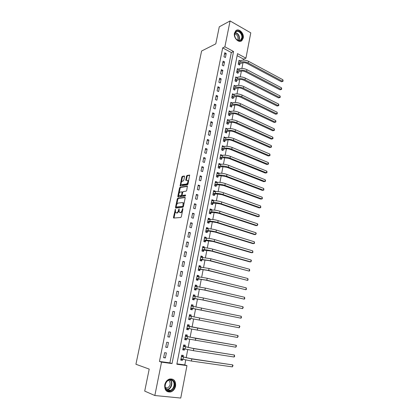 <?xml version="1.0" encoding="UTF-8"?>
<svg xmlns="http://www.w3.org/2000/svg" width="419" height="419" viewBox="0 0 419 419"><rect width="100%" height="100%" fill="white"/><g stroke="black" fill="none" stroke-linecap="round" stroke-linejoin="round"><path stroke-width="0.63" d="M175.388 209.228L173.435 217.367L173.67 218.053L180.783 217.492L181.333 216.723L182.925 208.95L182.747 208.468L182.155 210.008C181.783 211.433 181.197 212.25 180.39 212.464L179.217 212.265L179.154 208.908L178.442 210.375C178.08 211.784 177.499 212.595 176.708 212.805L175.566 212.616L175.388 209.228M243.224 38.129L241.857 40.633C238.882 43.492 233.294 37.935 234.451 33.19L235.777 30.739C238.788 27.816 244.371 33.415 243.224 38.129M175.598 386.067C174.896 389.036 173.304 390.99 170.821 391.927C166.453 392.451 164.426 390.099 164.746 384.862C165.447 381.95 167.003 380.023 169.412 379.069C173.843 378.467 175.907 380.798 175.598 386.067M184.538 176.609L184.287 175.985L182.307 176.362L181.773 177.132L180.123 185.952L187.461 184.842L188.011 184.056L189.671 175.069L187.01 175.461L186.465 176.247L185.795 180.374L187.728 180.442C188.152 181.982 187.717 183.187 186.424 184.046L181.212 184.643C180.793 183.124 181.223 181.935 182.49 181.076L183.265 180.935L183.805 180.16L184.538 176.609M154.831 395.52L144.707 391.105L149.211 369.108L135.918 364.258L201.597 51.018L215.785 43.859L219.278 26.806L230.078 20.95L250.782 32.855L245.927 58.173L237.531 53.642L176.839 364.226L186.963 365.614L180.746 398.05L154.831 395.52L161.54 362.136L172.031 363.572L233.551 51.495L224.883 46.823L230.078 20.95M159.45 361.445L169.899 362.875L231.325 52.532L222.683 47.897L159.45 361.445L161.54 362.136M222.683 47.897L224.883 46.823M177.776 198.234L177.242 198.994L175.503 207.384L175.744 208.054L182.867 207.295L183.417 206.525L185.172 197.957L184.915 197.286L177.776 198.234L178.4 198.444L177.866 199.203L176.781 204.43M178.745 194.955L178.415 196.548L177.792 196.338L179.515 188.021L180.05 187.251L187.204 186.094M182.909 195.573L182.265 195.338L182.197 194.756L182.689 192.368L183.234 191.593L186.167 191.158L186.722 190.378L187.398 186.172M182.448 195.416L185.502 194.992L185.292 196.003L178.033 196.993L177.792 196.338M165.374 357.936L166.374 352.913L164.641 352.657L163.63 357.69L165.374 357.936L163.688 357.407M167.459 347.487L168.459 342.496L166.731 342.223L165.73 347.22L167.459 347.487L165.772 347.005M169.533 337.112L170.523 332.162L168.81 331.864L167.815 336.824L169.533 337.112L167.841 336.682M171.591 326.815L172.576 321.897L170.868 321.583L169.884 326.506L171.591 326.815L169.894 326.432M173.634 316.586L174.613 311.705L172.916 311.369L171.937 316.261L173.634 316.586L171.937 316.256M175.666 306.436L176.635 301.591L174.948 301.235L173.974 306.09L175.666 306.436M177.677 296.359L178.641 291.545L176.965 291.174L175.996 295.992L177.677 296.359M179.678 286.35L180.631 281.573L178.965 281.18L178.007 285.968L179.678 286.35M181.663 276.414L182.611 271.674L180.956 271.266L180.002 276.016L181.663 276.414M183.637 266.552L184.575 261.844L182.93 261.414L181.982 266.133L183.637 266.552M185.591 256.758L186.528 252.081L184.889 251.636L183.951 256.323L185.591 256.758M187.534 247.032L188.466 242.386L186.837 241.925L185.905 246.576L187.534 247.032M189.467 237.374L190.388 232.76L188.77 232.283L187.843 236.903L189.467 237.374M191.383 227.784L192.3 223.201L190.692 222.709L189.77 227.297L191.383 227.784M193.285 218.257L194.196 213.711L192.599 213.198L191.682 217.754L193.285 218.257M195.175 208.803L196.082 204.283L194.489 203.76L193.583 208.28L195.175 208.803M197.056 199.407L197.951 194.924L196.37 194.379L195.469 198.873L197.056 199.407M198.915 190.085L199.805 185.627L198.234 185.072L197.339 189.529L198.915 190.085M200.769 180.819L201.654 176.399L200.088 175.823L199.203 180.254L200.769 180.819M202.607 171.622L203.487 167.228L201.932 166.636L201.047 171.036L202.607 171.622M204.43 162.483L205.305 158.12L203.76 157.518L202.885 161.886L204.43 162.483M206.248 153.412L207.112 149.075L205.577 148.457L204.708 152.799L206.248 153.412M208.049 144.398L208.908 140.093L207.379 139.459L206.515 143.769L208.049 144.398M209.835 135.447L210.689 131.168L209.17 130.519L208.311 134.803L209.835 135.447M211.611 126.554L212.464 122.306L210.951 121.646L210.097 125.899L211.611 126.554M213.376 117.723L214.219 113.502L212.716 112.826L211.873 117.053L213.376 117.723M215.13 108.95L215.968 104.76L214.476 104.069L213.632 108.264L215.13 108.95M216.874 100.235L217.707 96.071L216.22 95.37L215.382 99.539L216.874 100.235M218.603 91.578L219.43 87.445L217.948 86.728L217.121 90.865L218.603 91.578M220.321 82.978L221.143 78.872L219.671 78.144L218.849 82.255L220.321 82.978M222.028 74.435L222.845 70.355L221.384 69.612L220.562 73.702L222.028 74.435M223.725 65.951L224.537 61.897L223.081 61.143L222.264 65.202L223.725 65.951M225.412 57.523L226.213 53.496L224.767 52.726L223.961 56.759L225.412 57.523M176.918 363.839L184.789 364.918L185.737 359.984M186.167 357.753L187.733 349.619M188.152 347.44L189.718 339.327M190.126 337.206L191.682 329.109M192.08 327.045L193.636 318.969M194.028 316.947L195.568 308.939M195.961 306.891L197.485 298.977M197.888 296.903L199.392 289.089M199.795 286.989L201.282 279.269M201.691 277.148L203.163 269.517M203.576 267.369L205.027 259.832M205.446 257.664L206.876 250.216M207.3 248.022L208.714 240.668M209.144 238.453L210.542 231.183M210.977 228.947L212.36 221.766M212.794 219.504L214.156 212.412M214.596 210.129L215.947 203.121M216.393 200.821L217.723 193.897M218.173 191.572L219.488 184.732M219.944 182.391L221.242 175.629M221.698 173.267L222.981 166.589M223.442 164.206L224.715 157.612M225.176 155.208L226.433 148.693M226.899 146.268L228.135 139.831M228.606 137.39L229.832 131.032M230.303 128.57L231.513 122.29M231.995 119.813L233.189 113.607M233.671 111.108L234.85 104.98M235.331 102.466L236.499 96.407M236.986 93.877L238.139 87.896M238.631 85.345L239.768 79.437M240.265 76.871L241.386 71.031M241.883 68.449L242.994 62.682M243.497 60.085L243.675 59.152L237.138 55.648M183.113 356.768L183.37 355.432L181.699 355.181L180.741 360.125L182.417 360.361L182.647 359.177M185.093 346.539L185.35 345.214L183.69 344.947L182.736 349.849L184.402 350.106L184.643 348.865M187.063 336.384L187.314 335.064L185.664 334.781L184.721 339.652L186.376 339.924L186.628 338.631M189.016 326.301L189.268 324.992L187.628 324.688L186.685 329.523L188.335 329.816L188.587 328.506M190.954 316.287L191.205 314.988L189.577 314.664L188.644 319.467L190.278 319.781L190.53 318.477M192.881 306.347L193.128 305.058L191.509 304.718L190.582 309.484L192.206 309.814L192.457 308.52M194.804 296.427L195.039 295.196L193.431 294.835L192.51 299.569L194.123 299.92L194.374 298.632M196.71 286.565L196.935 285.402L195.338 285.025L194.421 289.723L196.029 290.095L196.275 288.817M198.611 276.77L198.821 275.676L197.229 275.283L196.322 279.95L197.92 280.332L198.166 279.064M200.492 267.044L200.691 266.018L199.109 265.604L198.208 270.239L199.795 270.643L200.041 269.386M202.367 257.386L202.55 256.428L200.973 255.999L200.083 260.602L201.659 261.021L201.9 259.77M204.221 247.791L204.393 246.901L202.827 246.456L201.942 251.028L203.514 251.463L203.754 250.222M206.069 238.27L206.227 237.442L204.671 236.981L203.791 241.522L205.352 241.973L205.588 240.742M207.903 228.811L208.049 228.046L206.499 227.569L205.624 232.079L207.175 232.55L207.415 231.325M209.72 219.415L209.856 218.718L208.316 218.226L207.447 222.704L208.992 223.186L209.228 221.97M211.527 210.087L211.653 209.453L210.118 208.945L209.254 213.391L210.788 213.889L211.024 212.684M213.323 200.821L213.433 200.245L211.909 199.722L211.056 204.142L212.58 204.655L212.81 203.456M215.104 191.614L215.204 191.106L213.69 190.566L212.836 194.955L214.355 195.484L214.586 194.29M216.874 182.475L216.963 182.024L215.46 181.469L214.612 185.832L216.12 186.376L216.351 185.193M218.634 173.398L218.713 173.005L217.215 172.439L216.372 176.766L217.875 177.326L218.1 176.153M220.384 164.379L220.446 164.049L218.959 163.462L218.121 167.762L219.614 168.338L219.844 167.171M222.117 155.423L220.693 154.553L219.86 158.822L221.347 159.414L221.567 158.251M223.84 146.524L222.41 145.697L221.588 149.939L223.065 150.541L223.285 149.389M225.553 137.689L224.118 136.903L223.301 141.114L224.767 141.737L224.993 140.59M227.255 128.905L225.82 128.167L225.003 132.352L226.464 132.985L226.684 131.844M228.942 120.185L227.507 119.483L226.695 123.642L228.151 124.291L228.365 123.16M230.612 111.527L229.177 110.862L228.376 114.995L229.822 115.654L230.041 114.534M232.21 102.943L230.843 102.299L230.047 106.4L231.482 107.075L231.702 105.96M233.802 94.422L232.498 93.788L231.707 97.863L233.137 98.549L233.352 97.444M235.384 85.953L234.142 85.335L233.352 89.383L234.776 90.085L234.991 88.98M236.965 77.541L235.771 76.934L234.991 80.956L236.405 81.668L236.62 80.574M238.537 69.182L237.395 68.585L236.62 72.587L238.023 73.309L238.238 72.225M240.103 60.881L239.008 60.294L238.233 64.269L239.631 65.008L239.841 63.924M243.675 59.152L245.927 58.173M184.789 364.918L186.963 365.614M169.899 362.875L172.031 363.572M231.325 52.532L233.551 51.495M182.417 360.361L180.793 359.863M184.402 350.106L182.778 349.656M186.376 339.924L184.748 339.521M188.335 329.816L186.701 329.454M190.278 319.781L188.644 319.461M191.205 314.988L189.571 314.69M193.128 305.058L191.493 304.802M195.039 295.196L193.4 294.986M196.935 285.402L195.296 285.234M198.821 275.676L197.176 275.55M200.691 266.018L199.046 265.934M202.55 256.428L200.9 256.386M204.393 246.901L202.744 246.901M206.227 237.442L204.577 237.479M208.049 228.046L206.394 228.125M209.856 218.718L208.196 218.833M211.653 209.453L209.992 209.605M213.433 200.245L211.773 200.439M215.204 191.106L213.543 191.336M216.963 182.024L215.298 182.291M218.713 173.005L217.047 173.309M220.446 164.049L218.781 164.384M222.17 155.15L220.499 155.522M223.882 146.31L222.211 146.718M225.584 137.526L223.914 137.971M227.276 128.806L225.6 129.282M228.952 120.138L227.334 120.63M174.613 311.705L172.911 311.401M176.635 301.591L174.927 301.334M178.641 291.545L176.933 291.336M180.631 281.573L178.923 281.411M182.611 271.674L180.898 271.554M184.575 261.844L182.857 261.77M186.528 252.081L184.805 252.055M188.466 242.386L186.743 242.407M190.388 232.76L188.66 232.823M192.3 223.201L190.572 223.311M194.196 213.711L192.462 213.863M196.082 204.283L194.343 204.477M197.951 194.924L196.212 195.16M199.805 185.627L198.067 185.905M201.654 176.399L199.91 176.713M203.487 167.228L201.743 167.584M205.305 158.12L203.561 158.518M207.112 149.075L205.362 149.51M208.908 140.093L207.159 140.564M210.689 131.168L208.94 131.681M212.464 122.306L210.71 122.856M214.219 113.502L212.464 114.088M215.968 104.76L214.214 105.379M217.707 96.071L215.947 96.726M219.43 87.445L217.671 88.137M221.143 78.872L219.378 79.6M222.845 70.355L221.08 71.12M224.537 61.897L222.767 62.693M226.213 53.496L224.448 54.323M178.913 211.176L177.342 213.004L176.755 213.062M182.459 211.234L181.029 212.663L180.427 212.721M175.273 211.731L174.063 218.027M185.182 197.543L178.4 198.444M176.258 206.96L176.121 208.013M176.21 206.541L176.378 207.007L182.632 206.326L183.019 205.787L183.019 202.817L182.422 202.566L178.143 203.074C177.357 203.304 176.781 204.116 176.425 205.504L176.21 206.541M176.902 207.175L176.378 207.007M183.438 206.431L177.007 207.211M183.946 203.948L183.653 203.026L183.056 202.77M179.112 193.18L180.133 188.231L179.515 188.021M187.476 186.371L180.673 187.466L180.133 188.231M183.077 195.631L185.701 195.264M180.243 192.038C178.965 192.892 178.541 194.086 178.971 195.631L181.102 195.605L181.642 194.835L182.071 191.871L180.243 192.038M182.213 195.249L181.726 195.814L180.086 196.045M182.747 192.169L182.485 192.012M178.415 196.548L178.4 196.946M188.21 183.093L187.047 184.266L182.333 185.057M188.576 181.301L188.351 180.662L187.796 180.463M189.749 175.289L187.633 175.687L187.089 176.472L186.34 180.39M180.998 184.056L180.662 185.963M184.559 176.273L182.92 176.582L182.385 177.352L181.39 182.165M180.861 359.518L182.443 359.114M181.657 355.422L183.218 356.904L190.692 358.622L232.697 364.902L191.808 358.957L181.443 356.527M181.668 355.359L182.087 355.485M181.003 358.779L183.077 359.308L183.48 357.239M232.351 366.882L232.697 364.902L233.027 365.509L232.351 366.882L191.41 361.031L183.077 359.308M183.218 356.904L181.547 356.658M182.846 349.299L184.522 348.833M183.637 345.23L185.203 346.67L192.661 348.315L234.431 355.04L193.777 348.613L183.433 346.277M183.642 345.188L184.067 345.298M182.998 348.514L185.078 348.985L185.476 346.932M234.085 357.009L234.431 355.04L234.619 356.449L234.085 357.009L193.384 350.672L185.078 348.985M185.203 346.67L183.538 346.408M184.816 339.149L186.591 338.62M185.601 335.111L187.167 336.515L189.11 336.981L236.154 345.251L195.731 338.343L185.408 336.101M185.607 335.085L186.031 335.184M184.978 338.327L187.057 338.735L187.455 336.698M235.813 347.204L236.154 345.251L236.473 345.885L235.813 347.204L187.057 338.735M187.167 336.515L185.517 336.232M186.774 329.072L188.644 328.48M187.555 325.06L189.121 326.427L191.069 326.836L237.866 335.519L187.372 326.003M187.555 325.05L187.979 325.139M186.942 328.208L189.027 328.564L189.419 326.537M237.526 337.463L237.866 335.519L238.181 336.169L237.526 337.463L189.027 328.564M189.121 326.427L187.482 326.123M188.718 319.063L190.676 318.403L239.228 327.789L190.676 318.403M189.493 315.083L191.043 316.387M239.563 325.862L239.878 326.521L239.228 327.789L239.563 325.862L189.32 315.968M173.173 380.641C177.787 384.652 170.91 394.53 166.526 390.073C161.828 385.999 168.888 376.1 173.173 380.641M166.563 389.633C167.59 390.55 168.789 390.812 170.156 390.414C173.785 389.455 175.441 383.259 172.717 380.908C171.67 379.96 170.444 379.698 169.03 380.127C165.447 381.128 163.824 387.313 166.563 389.633M168.585 380.305L169.166 380.735C170.989 383.752 170.324 386.224 167.165 388.156L165.594 388.224M167.081 391.514L170.475 391.744C174.985 390.56 177.038 382.872 173.665 379.949M234.687 33.709C235.661 27.89 243.586 32.425 242.282 37.977C241.548 40.512 240.008 41.298 237.673 40.324C235.96 39.276 234.939 37.626 234.619 35.374L234.687 33.709M241.779 37.93C242.695 34.154 238.228 29.676 235.818 32.012L234.75 33.981L234.687 35.521C234.98 37.605 235.923 39.129 237.51 40.098C238.71 40.706 239.768 40.648 240.684 39.931L241.779 37.93M234.766 33.908C237.044 34.547 238.118 36.244 237.992 39.004L237.542 40.119M240.742 41.24L241.48 40.774L242.837 38.286C243.874 33.976 239.139 28.592 235.986 30.571M190.65 309.149L191.069 309.217L190.65 309.133M191.42 305.179L192.897 306.368M192.604 308.447L240.915 318.178L192.929 308.431L190.98 308.112L192.604 308.447L191.069 309.217M241.255 316.266L241.428 317.707L240.915 318.178L241.255 316.266L191.258 306.011M192.562 299.297L192.986 299.355L192.567 299.266M193.332 295.337L194.735 296.422M194.521 298.558L201.921 299.831L242.596 308.635L203.042 299.983L192.908 298.202L194.521 298.558L192.986 299.355M242.931 306.734L243.235 307.42L242.596 308.635L242.931 306.734L203.419 297.993L193.18 296.123M194.463 289.513L194.887 289.566L194.474 289.466M195.228 285.569L196.558 286.549M196.422 288.738L203.807 289.938L244.261 299.156L204.933 290.063L194.819 288.366L196.422 288.738L194.887 289.566M244.596 297.27L244.764 298.721L244.261 299.156L244.596 297.27L205.31 288.083L195.086 286.303M196.349 279.803L196.773 279.84L196.364 279.74M197.113 275.87L198.37 276.75M198.313 278.986L205.687 280.112L245.916 289.744L206.808 280.211L196.715 278.598L198.313 278.986L196.773 279.84M246.246 287.869L246.414 289.33L245.916 289.744L246.246 287.869L207.185 278.247L196.982 276.55M198.224 270.155L198.648 270.182L198.239 270.077M198.988 266.233L200.172 267.029M200.188 269.302L207.546 270.36L247.561 280.39L208.672 270.428L198.601 268.893L200.188 269.302L198.648 270.182M247.891 278.53L248.053 279.997L247.561 280.39L247.891 278.53L209.044 268.479L198.863 266.866M200.088 260.576L200.512 260.592L200.104 260.487M200.848 256.664L201.958 257.376M202.047 259.686L209.395 260.67L249.195 271.103L210.527 260.712L200.471 259.261L202.047 259.686L200.512 260.592M249.525 269.249L249.682 270.726L249.195 271.103L249.525 269.249L210.893 258.774L200.732 257.25M202.691 247.163L203.728 247.791M203.901 250.133L211.234 251.049L249.64 261.833L250.819 261.875L212.365 251.065C209.296 250.258 206.604 249.808 204.294 249.708L202.33 249.693L203.901 250.133L202.361 251.07M251.143 260.037L251.431 260.786L250.819 261.875L251.143 260.037L212.732 249.143C209.662 248.331 206.976 247.88 204.661 247.797L202.587 247.697M204.105 241.611L203.796 241.496M204.524 237.73L205.488 238.28M205.734 240.647L213.056 241.496L251.253 252.688L252.432 252.704L214.188 241.485C211.139 240.653 208.453 240.213 206.143 240.16L204.173 240.192L205.734 240.647L204.2 241.611M252.751 250.881L252.908 252.369L252.432 252.704L252.751 250.881L214.554 239.574C211.506 238.741 208.824 238.301 206.509 238.259L204.43 238.212M206.347 228.355L207.232 228.842M207.562 231.23L209.531 231.152L214.868 232.011L252.851 243.607L254.034 243.601L216 231.969C212.967 231.115 210.291 230.686 207.976 230.68L206.007 230.759L207.562 231.23L206.038 232.205M254.354 241.784L254.506 243.282L254.034 243.601L254.354 241.784L216.361 230.073C213.329 229.214 210.657 228.784 208.343 228.79L206.263 228.795M208.154 219.048L208.966 219.467M209.374 221.876L211.344 221.751L216.67 222.589L254.443 234.588L255.627 234.556L217.801 222.52C214.779 221.641 212.114 221.222 209.799 221.263L207.829 221.389L209.374 221.876L207.897 222.845M255.941 232.749L256.219 233.535L255.627 234.556L255.941 232.749L218.163 220.64C215.141 219.755 212.475 219.336 210.16 219.383L208.081 219.441M209.95 209.804L210.689 210.165M211.171 212.585L213.145 212.412L218.456 213.234L256.025 225.621L257.208 225.569L219.587 213.14C216.586 212.234 213.926 211.825 211.611 211.909L209.636 212.082L211.171 212.585L209.741 213.549M257.523 223.777L257.795 224.574L257.208 225.569L257.523 223.777L219.944 211.27C216.942 210.359 214.287 209.95 211.972 210.045L209.888 210.149M211.736 200.622L212.396 200.926M212.957 203.356L214.937 203.142L220.232 203.938L257.596 216.717L258.774 216.639L221.363 203.823C218.378 202.89 215.722 202.492 213.407 202.618L211.433 202.838L212.957 203.356L211.569 204.315M259.089 214.858L259.235 216.377L258.774 216.639L259.089 214.858L221.719 201.963C218.734 201.031 216.084 200.633 213.763 200.769L211.679 200.921M213.512 191.499L214.093 191.755M214.732 194.191L216.712 193.929L221.991 194.709L259.157 207.871L260.335 207.766L223.128 194.568C220.153 193.615 217.508 193.222 215.193 193.395L213.219 193.657L214.732 194.191L213.381 195.144M260.649 206.001L260.791 207.525L260.335 207.766L260.649 206.001L223.479 192.724C220.509 191.766 217.864 191.378 215.549 191.556L213.46 191.755M215.272 182.443L215.775 182.653M216.497 185.083L218.477 184.784L223.741 185.544L260.702 199.083L261.885 198.957L224.883 185.376C221.923 184.397 219.284 184.014 216.969 184.229L214.989 184.538L216.497 185.083L215.183 186.036M262.194 197.202L262.336 198.732L261.885 198.957L262.194 197.202L225.228 183.543C222.274 182.564 219.64 182.181 217.32 182.406L215.23 182.653M217.021 173.445L217.445 173.613M218.247 176.043L220.232 175.697L225.48 176.441L262.242 190.352L263.425 190.2L226.621 176.247C223.678 175.247 221.049 174.875 218.728 175.132L216.749 175.477L218.247 176.043L216.969 176.991M263.734 188.456L263.87 189.99L263.425 190.2L263.734 188.456L226.967 174.424C224.024 173.424 221.4 173.052 219.079 173.314L216.984 173.613M218.755 164.505L219.1 164.641M219.991 167.061L221.976 166.673L227.208 167.396L263.776 181.673L264.955 181.5L228.35 167.176C225.417 166.154 222.798 165.793 220.478 166.092L218.498 166.484L219.991 167.061L218.739 168.003M265.264 179.772L265.52 180.62L265.395 181.312L264.955 181.5L265.264 179.772L228.69 165.369C225.768 164.342 223.144 163.986 220.829 164.29L218.728 164.63M221.719 158.141L223.704 157.706L228.926 158.413L265.295 173.052L266.479 172.858L230.062 158.173C227.15 157.125 224.537 156.774 222.217 157.109L220.232 157.544L221.719 158.141L220.499 159.073M266.777 171.141L267.034 171.994L266.913 172.686L266.479 172.858L266.777 171.141L230.403 156.376C227.496 155.329 224.883 154.978 222.562 155.323L220.462 155.711M223.432 149.274L225.422 148.803C226.967 148.551 228.701 148.782 230.628 149.489L266.803 164.489L267.987 164.274L231.77 149.227C228.868 148.158 226.26 147.813 223.945 148.195L221.955 148.672L223.432 149.274L222.243 150.206M268.286 162.562L268.537 163.431L268.417 164.112L267.987 164.274L268.286 162.562L232.11 147.441C229.214 146.372 226.606 146.032 224.285 146.414L222.185 146.849M225.139 140.47L227.129 139.956C228.674 139.684 230.403 139.904 232.32 140.627L268.307 155.978L269.49 155.742L233.462 140.339C230.576 139.249 227.978 138.914 225.658 139.333L223.673 139.852L225.139 140.47L223.976 141.402M269.789 154.04L270.035 154.92L269.915 155.601L269.49 155.742L269.789 154.04L233.797 138.569C230.916 137.474 228.318 137.144 225.998 137.568L224.013 138.097M226.831 131.728L228.826 131.173C230.366 130.869 232.095 131.089 234.001 131.823L269.794 147.519L270.978 147.263L235.143 131.514C232.273 130.403 229.68 130.079 227.36 130.534L225.37 131.095L226.831 131.728L225.694 132.65M271.276 145.576L271.522 146.461L271.402 147.137L270.978 147.263L271.276 145.576L235.478 129.754C232.613 128.638 230.021 128.314 227.7 128.78L225.595 129.303M228.512 123.039L230.508 122.442C232.053 122.118 233.776 122.327 235.672 123.076L271.276 139.118L272.46 138.841L236.814 122.746C233.959 121.615 231.372 121.295 229.052 121.793L227.061 122.39L228.512 123.039L227.402 123.956M272.759 137.16L272.999 138.061L272.879 138.731L272.46 138.841L272.759 137.16L237.149 120.997C234.294 119.86 231.707 119.546 229.392 120.049L227.287 120.614M230.188 114.408L232.184 113.774C233.723 113.423 235.441 113.628 237.332 114.392L272.748 130.765L273.932 130.466L238.474 114.036C235.63 112.884 233.053 112.575 230.733 113.109L228.743 113.748L230.188 114.408L229.099 115.325M274.225 128.801L274.466 129.707L274.345 130.372L273.932 130.466L274.225 128.801L238.804 112.297C235.965 111.145 233.388 110.836 231.068 111.381L228.963 111.983M274.345 130.372L272.748 130.765M231.848 105.834L233.844 105.164C235.389 104.781 237.102 104.98 238.977 105.761L274.215 122.468L275.398 122.149L240.124 105.384C237.295 104.211 234.724 103.912 232.404 104.483L230.408 105.159L231.848 105.834L230.78 106.745M275.686 120.494L275.922 121.41L275.807 122.07L275.398 122.149L275.686 120.494L240.448 103.655C237.625 102.482 235.054 102.184 232.739 102.765L230.628 103.409M275.807 122.07L274.215 122.468M233.498 97.318L235.494 96.606C237.039 96.202 238.746 96.396 240.616 97.187L275.665 114.225L276.849 113.884L241.758 96.784C238.945 95.595 236.379 95.302 234.064 95.914L232.068 96.627L233.498 97.318L232.451 98.224M277.142 112.24L277.258 113.821L276.849 113.884L277.142 112.24L242.088 95.076C239.275 93.877 236.709 93.589 234.394 94.207L232.283 94.893M277.258 113.821L275.665 114.225M235.138 88.854L237.133 88.105C238.678 87.676 240.38 87.864 242.24 88.671L277.111 106.033L278.295 105.672L243.387 88.247C240.59 87.037 238.029 86.754 235.708 87.398L233.713 88.152L235.138 88.854L234.111 89.755M278.583 104.032L278.813 104.97L278.698 105.625L278.295 105.672L278.583 104.032L243.711 86.544C240.915 85.329 238.359 85.047 236.038 85.701L233.928 86.434M278.698 105.625L277.111 106.033M236.766 80.443L238.767 79.657C240.307 79.207 242.004 79.39 243.858 80.207L278.546 97.889L279.73 97.512L245.005 79.762C242.219 78.531 239.668 78.259 237.348 78.94L235.352 79.73L236.766 80.443L235.761 81.344M280.018 95.883L280.243 96.826L280.128 97.475L279.73 97.512L280.018 95.883L245.325 78.075C242.543 76.839 239.993 76.567 237.673 77.253L235.562 78.028M280.128 97.475L278.546 97.889M238.385 72.089L240.386 71.267C241.925 70.795 243.622 70.973 245.461 71.801L279.976 89.797L281.159 89.399L246.608 71.335C243.837 70.088 241.292 69.821 238.977 70.539L236.976 71.366L238.385 72.089L237.395 72.985M281.442 87.781L281.668 88.734L281.552 89.383L281.159 89.399L281.442 87.781L246.927 69.659C244.162 68.402 241.616 68.14 239.296 68.863L237.185 69.674M281.552 89.383L279.976 89.797M239.987 63.793L241.993 62.934C243.533 62.436 245.225 62.604 247.058 63.447L281.39 81.752L282.574 81.338L248.205 62.965C245.445 61.693 242.91 61.436 240.59 62.19L238.589 63.054L239.987 63.793L239.019 64.683M282.856 79.73L283.082 80.694L282.966 81.333L282.574 81.338L282.856 79.73L248.525 61.294C245.764 60.022 243.23 59.765 240.915 60.525L238.799 61.373M282.966 81.333L281.39 81.752M175.509 209.914L175.011 209.757M182.878 209.17L182.359 209.008M179.159 209.547L178.646 209.385M177.342 213.004L176.708 212.805M178.96 210.542L178.442 210.375M181.029 212.663L180.39 212.464M182.674 210.176L182.155 210.008M174.068 217.561L173.435 217.367M176.132 207.583L175.503 207.384M177.866 199.203L177.242 198.994M183.265 206.53L182.632 206.326M183.538 205.954L183.019 205.787M183.752 204.901L183.234 204.734M180.673 187.466L180.05 187.251M181.726 195.814L181.102 195.605M182.171 195.013L181.642 194.835M182.637 192.62L182.134 192.447M187.047 184.266L186.424 184.046M186.355 180.039L185.732 179.814M187.089 176.472L186.465 176.247M187.633 175.687L187.01 175.461M180.678 185.601L180.06 185.387M182.385 177.352L181.773 177.132M182.92 176.582L182.307 176.362M191.41 361.031L191.808 358.957M193.384 350.672L193.777 348.613M195.343 340.39L195.731 338.343M197.286 330.177L197.674 328.145M190.985 318.461L191.373 316.45M199.219 320.043L199.606 318.026M170.324 379.923L170.496 380.08C173.209 382.416 171.565 388.57 167.946 389.523L166.636 389.701M166.369 389.44C170.413 389.921 173.309 382.793 170.187 380.138L169.957 379.933M235.31 32.582C238.228 33.379 239.605 35.536 239.453 39.061L238.856 40.512M238.563 40.475L239.118 39.108C239.27 35.725 237.95 33.635 235.153 32.844M192.929 308.431L193.311 306.43M201.136 309.976L201.518 307.975M194.856 298.469L195.238 296.484M203.042 299.983L203.419 297.993M196.768 288.581L197.15 286.612M204.933 290.063L205.31 288.083M198.669 278.761L199.046 276.802M206.808 280.211L207.185 278.247M200.554 269.008L200.931 267.065M208.672 270.428L209.044 268.479M202.429 259.324L202.806 257.397M210.527 260.712L210.893 258.774M204.294 249.708L204.661 247.797M212.365 251.065L212.732 249.143M206.143 240.16L206.509 238.259M214.188 241.485L214.554 239.574M207.976 230.68L208.343 228.79M216 231.969L216.361 230.073M209.799 221.263L210.16 219.383M217.801 222.52L218.163 220.64M211.611 211.909L211.972 210.045M219.587 213.14L219.944 211.27M213.407 202.618L213.763 200.769M221.363 203.823L221.719 201.963M215.193 193.395L215.549 191.556M223.128 194.568L223.479 192.724M216.969 184.229L217.32 182.406M224.883 185.376L225.228 183.543M218.728 175.132L219.079 173.314M226.621 176.247L226.967 174.424M220.478 166.092L220.829 164.29M228.35 167.176L228.69 165.369M222.217 157.109L222.562 155.323M230.062 158.173L230.403 156.376M223.945 148.195L224.285 146.414M231.77 149.227L232.11 147.441M225.658 139.333L225.998 137.568M233.462 140.339L233.797 138.569M227.36 130.534L227.7 128.78M235.143 131.514L235.478 129.754M229.052 121.793L229.392 120.049M236.814 122.746L237.149 120.997M230.733 113.109L231.068 111.381M238.474 114.036L238.804 112.297M232.404 104.483L232.739 102.765M240.124 105.384L240.448 103.655M234.064 95.914L234.394 94.207M241.758 96.784L242.088 95.076M235.708 87.398L236.038 85.701M243.387 88.247L243.711 86.544M237.348 78.94L237.673 77.253M245.005 79.762L245.325 78.075M238.977 70.539L239.296 68.863M246.608 71.335L246.927 69.659M240.59 62.19L240.915 60.525M248.205 62.965L248.525 61.294M170.821 391.927L170.418 391.765M183.653 203.026L183.019 202.817M182.7 192.085L182.071 191.871M188.351 180.662L187.728 180.442M167.165 388.156L165.322 387.418M167.946 389.523L170.156 390.414M239.568 40.47L240.684 39.931"/></g></svg>
